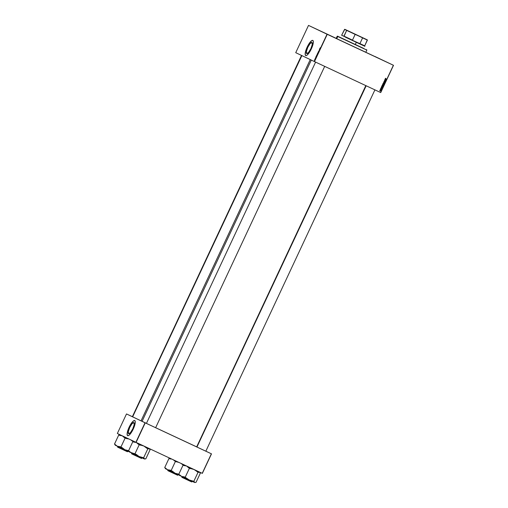 <?xml version="1.0" encoding="UTF-8"?>
<svg xmlns="http://www.w3.org/2000/svg" width="508" height="508" viewBox="0 0 508 508"><rect width="100%" height="100%" fill="white"/><g stroke="black" fill="none" stroke-linecap="round" stroke-linejoin="round"><path stroke-width="0.76" d="M128.632 433.743L128.638 433.749A6.179 1.67 115.1 0 1 128.632 433.743L128.333 431.597L129.743 427.431L132.042 423.685L133.877 422.554A6.179 1.67 115.1 0 1 132.766 428.866A6.179 1.67 115.1 0 1 128.638 433.749L128.632 433.743A6.179 1.67 115.1 0 1 129.743 427.438A6.179 1.67 115.1 0 1 133.877 422.554L134.175 424.701L132.766 428.866L130.467 432.613L128.632 433.743M134.741 420.541A8.363 2.261 115.1 0 1 133.236 429.082A8.363 2.261 115.1 0 1 127.648 435.699A8.363 2.261 115.1 0 1 127.641 435.693L128.695 435.489L130.124 434.162L133.236 429.095L135.147 423.45L135.249 421.494L134.741 420.541L133.687 420.751L132.258 422.072L129.146 427.145L127.235 432.791L127.127 434.746L127.641 435.693A8.363 2.261 115.1 0 1 129.146 427.152A8.363 2.261 115.1 0 1 134.734 420.541A8.363 2.261 115.1 0 1 134.741 420.541L133.75 420.776L132.321 422.104L129.21 427.177L127.298 432.816L127.197 434.778L127.705 435.724M311.944 42.424A6.179 1.67 115.1 0 1 310.832 48.736A6.179 1.67 115.1 0 1 306.705 53.619A6.179 1.67 115.1 0 1 306.699 53.619L306.4 51.467L307.81 47.301L310.109 43.555L311.944 42.424L312.242 44.571L310.832 48.736L308.534 52.483L306.699 53.619A6.179 1.67 115.1 0 1 307.81 47.307A6.179 1.67 115.1 0 1 311.937 42.424A6.179 1.67 115.1 0 1 311.944 42.424L311.937 42.424M312.807 40.418A8.363 2.261 115.1 0 1 311.302 48.958A8.363 2.261 115.1 0 1 305.708 55.569L306.762 55.359L308.191 54.032L311.302 48.965L313.214 43.32L313.315 41.364L312.807 40.418L311.753 40.621L310.318 41.948L307.213 47.015L305.302 52.661L305.194 54.616L305.708 55.569A8.363 2.261 115.1 0 1 307.207 47.022A8.363 2.261 115.1 0 1 312.801 40.411A8.363 2.261 115.1 0 1 312.807 40.418L311.817 40.653L310.388 41.973L307.276 47.047L305.365 52.692L305.257 54.648L305.772 55.594M365.373 52.026L365.843 52.248M387.687 62.573L378.435 58.242L387.687 62.579M337.471 39.078L328.219 34.747L337.464 39.084M323.399 32.385L314.147 28.054L323.393 32.385M324.695 66.37L155.638 427.711L146.387 423.38L155.461 427.628M205.689 451.123L196.602 446.875L205.842 451.199L374.917 89.865M374.51 56.356L327.501 34.36L374.51 56.356M142.088 421.31L311.302 60.077L142.088 421.31L146.393 423.348L142.088 421.31M314.471 61.589L327.247 34.315L393.389 65.259L380.613 92.532L314.471 61.589L295.732 52.673L308.508 25.4L327.038 34.22L314.268 61.487L295.732 52.673L308.508 25.4L336.213 38.36L308.508 25.4L327.247 34.315L314.471 61.589L380.727 92.583L393.389 65.259L327.247 34.315L314.471 61.589M382.168 85.376L382.473 86.138L383.229 86.112L382.975 85.268L382.175 85.35L382.587 86.195L383.28 86.023L383.273 85.598L382.162 85.382M381.425 86.989L381.667 87.281L381.089 87.719L382.295 88.087L381.489 86.855L381.667 87.281L381.089 87.719L382.295 88.087L381.425 86.989M382.607 84.468L383.388 85.255L383.87 84.728L382.829 83.998L382.607 84.468L383.299 85.223L383.87 84.728L382.829 83.998L382.607 84.468M383.534 82.487L384.429 83.534L383.724 82.506L384.829 82.683L383.534 82.487L384.429 83.534L383.724 82.506L384.829 82.683L383.534 82.487M385.788 78.289L385.426 78.67L386.372 79.388L385.559 78.626L385.89 78.353L385.426 78.416L385.788 78.289M384.753 79.896L385.635 80.512L384.454 80.531L385.496 81.261L384.664 80.518L385.851 80.505L384.753 79.896M385.204 78.924L385.445 79.216L384.867 79.654L386.074 80.023L385.267 78.791L385.445 79.216L384.867 79.654L386.074 80.023L385.204 78.924M383.972 81.521L384.067 82.01L384.867 81.801L384.581 82.334L385.058 82.22L384.912 81.667L384.105 81.864L384.524 81.337L383.972 81.521L384.131 82.048L384.899 81.813L384.6 82.347L385.096 82.156L384.95 81.686L384.175 81.921L384.524 81.337L383.972 81.521M383.083 83.414L383.394 84.176L384.175 84.112L383.896 83.312L383.083 83.414L383.502 84.239L384.2 84.068L384.188 83.636L383.083 83.414M381.121 88.328L380.663 88.659L381.387 88.735L381.171 89.135L381.514 88.678L380.708 88.494L381.14 88.335M381.749 86.303L381.978 87.065L382.746 87.109L382.956 86.684L381.914 85.954L381.686 86.506L382.162 87.173L382.956 86.684L381.914 85.954L381.749 86.303M379.813 90.405L380.054 90.976L380.606 90.932L380.365 90.31L379.813 90.405L380.143 91.021L380.619 90.9L380.276 90.265L379.813 90.405M380.308 89.389L380.968 90.132L381.121 89.795L380.308 89.389L381 90.094L380.308 89.389M374.968 56.496L393.503 65.31L380.727 92.583L393.503 65.31L374.968 56.496M365.849 52.229L365.5 52.076M316.884 54.826L316.84 55.435L317.278 54.693L316.827 55.429L317.271 54.718L316.884 54.826M316.128 56.439L315.792 57.163L316.186 57.156L316.192 56.305L315.792 57.163L316.186 57.156L316.128 56.439M317.316 53.918L317.411 54.388L317.76 53.797L317.532 53.442L317.252 54.305L317.76 53.797L317.532 53.442L317.316 53.918M318.243 51.937L318.319 52.603L318.719 51.746L318.313 51.778L318.319 52.603L318.719 51.746L318.243 51.937M320.326 47.663L320.262 48.457L320.326 47.663M319.456 49.346L319.386 50.33L319.456 49.346M319.907 48.374L319.57 49.098L320.034 48.939L319.97 48.241L319.57 49.098L320.034 48.939L319.907 48.374M318.687 50.978L318.738 51.524L319.068 50.921L318.713 51.518L319.043 50.851L318.687 50.978M317.798 52.87L317.754 53.473L318.192 52.756L317.741 53.467L318.192 52.756L317.798 52.87M315.639 57.69L315.424 58.376L315.639 57.69M316.452 55.753L316.389 56.401L316.84 55.753L316.617 55.404L316.382 56.394L316.84 55.753L316.617 55.404L316.452 55.753M314.528 59.855L314.509 60.312L314.528 59.855M315.011 58.833L315.049 59.334L315.011 58.833M136.093 442.392L145.237 422.859L211.379 453.803L202.228 473.335L136.093 442.392L117.348 433.476L126.498 413.944L145.034 422.764L135.884 442.29L117.348 433.476L126.498 413.944L132.309 416.668L145.237 422.859L136.093 442.392L202.349 473.386L211.379 453.803L145.237 422.859L136.093 442.392M205.702 451.104L211.493 453.86L202.349 473.386L211.493 453.86L205.702 451.104M196.66 446.894L365.824 85.611M146.431 423.399L315.601 62.116M132.366 416.706L301.523 55.429M141.707 421.107L141.059 420.815L310.286 59.538M155.302 427.539L196.742 446.907M196.856 446.951L195.904 446.494M155.473 427.622L196.609 446.843M336.207 38.386L326.6 33.922L336.239 38.398M312.833 40.43A8.363 2.261 -64.9 0 0 307.27 47.06A8.363 2.261 -64.9 0 0 305.746 55.582M134.766 420.56A8.363 2.261 -64.9 0 0 129.203 427.19A8.363 2.261 -64.9 0 0 127.679 435.712M319.932 48.641L319.97 49.066L319.932 48.641M318.065 52.648L317.906 53.397L318.059 52.648M317.5 53.607L317.373 54.21L317.5 53.607M316.154 56.712L316.211 57.093L316.154 56.712M316.586 55.569L316.541 56.325L316.586 55.569M317.151 54.61L316.871 55.302L317.138 54.604M314.7 59.734L314.528 60.173L314.693 59.728M384.791 79.807L385.851 80.505L384.512 80.397L385.496 81.261L384.664 80.518L385.788 80.632L384.486 80.435L385.553 81.134L384.486 80.435L385.623 80.512L384.791 79.807M385.229 78.88L386.144 79.87L385.261 79.616L385.547 79.343L386.074 80.023L384.88 79.623L385.896 79.934L385.229 78.88M385.458 78.321L386.429 79.261L385.388 78.556M384.264 81.363L383.921 81.775M384.766 81.597L384.912 82.067L384.423 82.258M384.632 82.626L383.546 82.417L384.289 83.363L383.546 82.417L384.632 82.626M383.584 83.153L384.188 83.636L383.318 84.15M383.521 83.274L383.032 83.401L383.388 84.036L383.521 83.274L384.2 84.068L383.038 83.699M383.369 84.169L383.845 84.169L383.083 83.426L384.042 83.661L383.648 83.185M384.061 83.763L383.845 84.169M383.388 84.036L383.883 83.915M382.816 84.03L383.87 84.728L382.816 84.03M383.064 84.919L383.356 85.103L383.235 84.474L383.692 84.766L383.095 84.957M383.203 85.166L383.369 84.538L383.438 85.115M383.451 85.096L383.121 85.141M382.556 84.474L382.861 84.855L382.651 84.372L383.248 84.455L382.861 84.855L382.759 84.144L383.248 84.455L383.038 84.817M380.79 88.348L380.81 88.894L381.527 88.963L380.663 88.671M381.229 88.506L380.962 89.04M381.146 89.122L381.527 88.963L381.146 89.122M381 88.69L380.625 88.805M381.451 86.944L382.365 87.935L381.483 87.681L381.768 87.408L382.295 88.087L381.102 87.687L382.118 87.998L381.635 87.344L382.187 87.852L381.451 86.944M381.895 85.985L382.956 86.684L381.895 85.985M381.718 86.233L382.041 86.97L381.845 86.1L382.816 86.982L381.679 86.62M382.549 87.039L381.978 87.084M382.048 87.116L382.492 87.09M382.689 86.9L382.111 86.989L381.768 86.258L382.689 86.9M382.041 86.97L382.416 86.963M382.664 85.115L383.273 85.598L382.403 86.112M382.295 85.204L383.28 86.023L382.118 85.655M382.448 86.131L382.93 86.125L382.295 85.446L382.784 85.319L382.111 85.357L382.473 85.992L382.969 85.871M382.473 85.992L382.48 85.287L383.165 85.725L382.734 85.147M380.092 90.176L380.441 90.811L379.959 90.938M379.876 90.265L380.619 90.9L379.774 90.608M380.022 90.964L380.352 90.926L380.048 90.31L380.371 90.945M380.473 90.614L380.181 90.227M380.346 89.294L381.121 89.795L380.346 89.294M383.165 85.725L382.93 86.125M363.563 48.355L337.464 36.138L363.626 48.374M366.293 49.841L337.763 36.493L336.74 38.684L365.817 52.299L336.74 38.684L337.763 36.493L337.217 36.227L336.188 38.418L336.537 38.576M365.836 52.267L327.984 34.588L365.836 52.267M363.944 48.533L339.82 37.243M337.763 36.493L366.846 50.108L337.763 36.493M366.211 49.6L366.757 49.86M115.291 445.249L115.005 444.303L115.341 445.275L117.386 446.24L114.497 444.062L118.758 434.969L114.497 444.062L117.386 446.24L124.904 449.77L120.066 446.678L117.386 446.24L129.578 451.949M127.864 451.136L127.597 451.714L117.494 446.976L117.945 446.507L117.678 447.072L127.597 451.714L117.729 447.218L127.368 451.726M117.704 447.199L118.326 447.497M119.678 434.797L118.758 434.969L122.276 435.807L125.165 437.985L120.904 447.078L125.165 437.985L128.962 438.995L126.302 438.518L124.32 437.591L126.302 438.518L124.32 437.591L122.276 435.807L119.596 435.369L118.758 434.969L119.38 434.918M133.42 441.846L130.594 439.763L133.204 441.75M114.916 444.767L117.386 446.24L120.066 446.678L122.041 447.605L124.904 449.77L128.607 450.679L124.904 449.77L129.083 451.72M118.015 446.513L116.599 445.853M125.527 450.056L124.644 449.644M126.556 451.352L118.605 447.631M132.645 416.846L301.866 55.594L132.645 416.846M165.513 468.744L165.227 467.798L165.557 468.77L167.608 469.741L164.719 467.557L168.974 458.464L164.719 467.557L167.608 469.741L175.127 473.265L170.282 470.173L167.608 469.741L179.8 475.444M178.079 474.637L177.813 475.209L167.716 470.478L168.167 470.002L167.9 470.567L177.813 475.209L167.951 470.713L177.59 475.221M167.926 470.694L168.542 470.992M169.901 458.292L168.974 458.464L169.818 458.864L171.863 459.061L169.818 458.864L168.974 458.464L169.596 458.413M173.082 459.632L175.387 461.48L171.126 470.573L175.387 461.48L179.178 462.49L175.514 461.543L173.082 459.632M183.636 465.341L180.816 463.258L183.426 465.245M165.138 468.262L167.608 469.741L170.282 470.173L172.263 471.106L175.127 473.265L178.829 474.174L175.127 473.265L179.305 475.215M168.237 470.008L166.821 469.348M175.749 473.551L174.866 473.139M176.771 474.847L168.827 471.126M133.756 441.49L133.121 441.801L134.296 441.535L133.337 441.903L133.674 442.062L136.347 442.5L139.236 444.684L134.982 453.771L131.458 452.939L128.568 450.755L132.829 441.668L128.568 450.755L130.874 452.609L135.96 455.054L138.982 456.463L134.982 453.771L139.236 444.684L143.872 446.03L146.736 448.189L149.625 448.926L150.089 449.745L145.834 458.832L144.024 458.807M133.452 441.611L132.829 441.668L133.674 442.062L136.347 442.5L138.398 444.284L140.373 445.211L138.398 444.284L143.872 446.03L148.165 448.856L149.485 448.697L150.089 449.745L149.797 449.605L150.089 449.745L145.834 458.832L144.405 458.997L143.612 457.81L147.872 448.716L143.612 457.81L138.982 456.463L145.009 458.972M141.935 457.835L141.668 458.406L131.566 453.676L132.017 453.2L131.756 453.765L141.668 458.406L131.807 453.911L141.446 458.426M138.722 456.336L139.605 456.749M132.093 453.212L130.677 452.552M129.369 451.942L144.405 458.997L143.904 457.943L138.982 456.463L136.119 454.304L129.203 451.872M140.627 458.045L132.677 454.323M132.398 454.19L131.699 453.86M131.775 453.892L131.832 453.104M133.121 441.801L133.674 442.062L133.121 441.801M147.872 448.716L146.736 448.189L147.872 448.716M366.166 85.776L196.939 447.034L366.166 85.776M183.972 464.985L183.344 465.296L184.499 465.036L183.559 465.398L183.89 465.557L186.569 465.995L189.459 468.179L185.198 477.266L181.68 476.434L178.791 474.25L183.051 465.163L178.791 474.25L181.68 476.434L189.198 479.958L184.36 476.872L181.68 476.434L194.24 482.302M183.674 465.106L183.051 465.163L183.89 465.557L186.569 465.995L188.614 467.779L190.595 468.706L188.614 467.779L194.088 469.525L198.088 472.218L193.827 481.305L189.198 479.958L185.198 477.266L189.459 468.179L194.088 469.525L198.38 472.351L199.701 472.199L200.311 473.24L200.019 473.1L200.311 473.24L196.05 482.327L194.627 482.492L193.827 481.305L198.088 472.218L199.701 472.199L200.311 473.24L196.05 482.327L195.224 482.473M192.157 481.33L191.891 481.901L181.788 477.171L182.239 476.695L181.972 477.26L191.891 481.901L182.023 477.406L191.662 481.921M188.938 479.831L189.821 480.244M182.309 476.707L180.892 476.047M179.343 475.329L181.68 476.434L179.21 474.961M190.843 481.546L182.899 477.818M182.62 477.685L182.175 477.482M181.997 477.393L182.054 476.599M189.198 479.958L194.627 482.492L194.119 481.438L189.198 479.958M183.344 465.296L183.89 465.557L183.344 465.296M198.088 472.218L196.952 471.684L198.088 472.218M341.598 35.198L360.299 43.98L341.598 35.204L344.011 36.347L341.668 35.23L344.773 29.299L363.982 38.297L349.364 31.458L362.604 37.878L359.924 43.599L360.299 43.98L356.311 42.323L364.915 46.33L356.311 42.323L355.289 44.514L356.311 42.323L345.313 37.128M364.712 45.822L351.942 40.069L352.476 40.113L355.155 34.392L367.328 39.865L345.624 29.686L346.64 30.391L344.011 36.347L341.668 35.23L344.551 29.4L367.328 39.865L362.172 37.471L362.604 37.878L359.924 43.599L364.712 45.822L367.328 39.865L362.604 37.878L367.392 40.1L364.712 45.822M343.96 36.119L352.476 40.113L355.155 34.392L346.64 30.391L343.96 36.119M346.64 30.391L355.746 34.461L346.64 30.391M365.817 52.299L366.846 50.108M117.761 446.405L117.729 447.218M118.307 446.557L118.027 447.148M119.939 434.702L119.583 434.829M127.121 451.409L127.54 450.507M168.529 470.052L168.25 470.643M177.762 474.002L177.343 474.904M167.983 469.9L167.951 470.713M170.161 458.197L169.799 458.324M141.618 457.206L141.192 458.102M132.378 453.257L132.105 453.847M129.121 451.834L128.988 451.466M133.655 441.522L134.01 441.395M149.536 448.666L149.669 449.034M191.414 481.597L191.834 480.701M182.321 477.342L182.601 476.752M183.871 465.023L184.233 464.89M199.758 472.161L199.892 472.529"/></g></svg>
